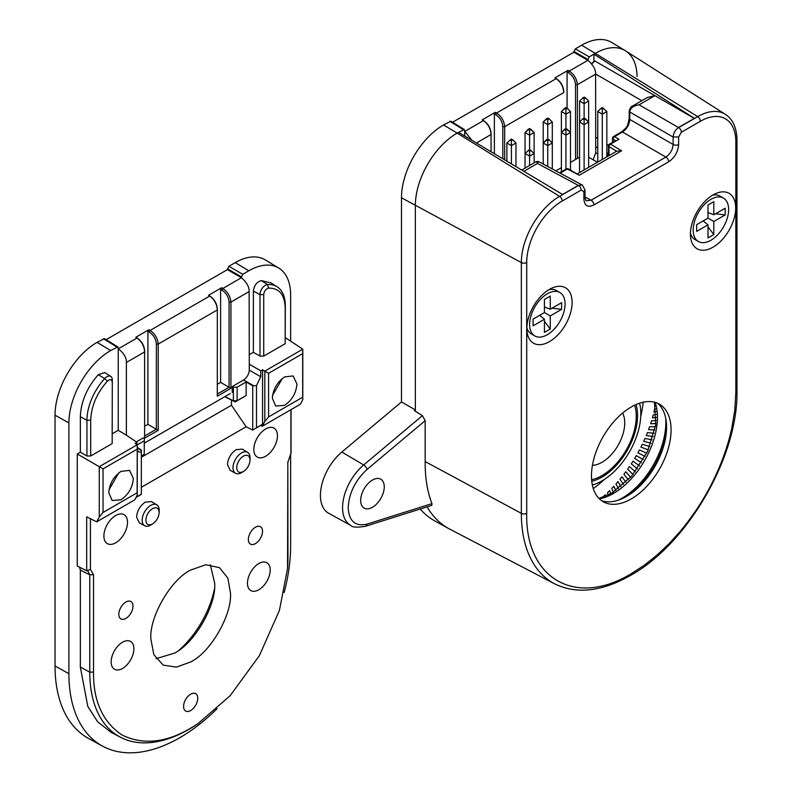<?xml version="1.0" encoding="UTF-8"?>
<svg xmlns="http://www.w3.org/2000/svg" width="792" height="792" viewBox="0 0 792 792"><rect width="100%" height="100%" fill="white"/><g stroke="black" fill="none" stroke-linecap="round" stroke-linejoin="round"><path stroke-width="1.19" d="M564.538 129.363L561.389 132.511L561.389 111.523L565.933 114.147L561.389 111.523L564.538 108.375L565.933 109.187L564.538 108.375L565.933 107.573L567.329 108.375L565.933 107.573L561.389 111.523L561.389 171.795L561.389 132.511L565.933 135.135L570.478 132.511L570.478 111.523L567.329 108.375L565.933 109.187L565.933 128.561L567.329 129.363L565.933 130.165L564.538 129.363L565.933 128.561L567.329 129.363L565.933 130.165L564.538 129.363L561.389 132.511L565.933 135.135L565.933 130.165L564.538 129.363L565.933 128.561L565.933 114.147L570.478 111.523L567.329 108.375L565.933 109.187L565.933 114.147L570.478 111.523L570.478 132.511L565.933 128.561L561.389 132.511L561.389 171.795M549.153 118.869L547.757 118.067L546.361 118.869L547.757 118.067L549.153 118.869L547.757 118.067L543.213 122.017L543.213 164.063L543.213 143.005L547.757 145.629L552.301 143.005L552.301 122.017L549.153 118.869L547.757 119.681L547.757 139.055L549.153 139.857L547.757 140.659L546.361 139.857L547.757 139.055L547.757 124.641L552.301 122.017L549.153 118.869L547.757 119.681L547.757 124.641L552.301 122.017L549.153 118.869L547.757 119.681L547.757 139.055L549.153 139.857L547.757 140.659L546.361 139.857L543.213 143.005L547.757 145.629L547.757 140.659L547.757 145.629L552.301 143.005L549.153 139.857L552.301 143.005L552.301 122.017L552.301 168.944L552.301 143.005M547.757 139.055L543.213 143.005L543.213 122.017L546.361 118.869L547.757 119.681L546.361 118.869L543.213 122.017L547.757 124.641L552.301 122.017M547.757 166.498L547.757 145.629L547.757 166.498M526.868 327.888A25.057 14.464 120 0 0 531.313 333.917L534.808 335.947A25.057 14.464 120 0 0 547.341 334.699A25.057 14.464 120 0 0 563.716 312.612A25.057 14.464 120 0 0 559.875 292.535A25.057 14.464 120 0 0 547.341 293.773A25.057 14.464 120 0 0 530.967 315.86A25.057 14.464 120 0 0 534.808 335.947M550.252 296.089L544.431 299.445L544.431 312.563L533.075 319.117L533.075 325.829L544.431 319.275L544.431 332.392L550.252 329.036L550.252 315.919L561.607 309.355L561.607 302.643L550.252 309.207L550.252 296.089M559.875 292.535L556.37 290.515A25.057 14.464 120 0 0 548.925 289.684M544.431 306.959L550.252 309.207M544.431 307.266L545.579 307.405M552.004 308.187L561.607 309.355M544.431 312.563L550.252 315.919M539.847 315.206L540.54 316.127M544.431 321.305L550.252 329.036M544.431 319.275L539.59 315.355M606.83 156.846L606.83 111.523L602.286 107.573L600.89 108.375L597.742 111.523L597.742 162.093M602.286 159.469L602.286 114.147L606.83 111.523M603.682 108.375L602.286 109.187L600.89 108.375M597.742 111.523L602.286 114.147L602.286 109.187M543.213 122.017L547.757 124.641L543.213 122.017L543.213 143.005M515.958 166.607L515.958 143.005L512.81 139.857L511.414 139.055L506.87 143.005L506.87 161.182M506.87 143.005L511.414 145.629L511.414 163.895M510.018 139.857L511.414 140.659L511.414 145.629L515.958 143.005M512.81 139.857L511.414 140.659M534.125 162.875L534.125 132.511L529.591 128.561L528.195 129.363L525.047 132.511L525.047 168.122M525.047 153.5L525.047 132.511L529.591 135.135L529.591 130.165L528.195 129.363L529.591 130.165L530.986 129.363L529.591 128.561L525.047 132.511L529.591 135.135L529.591 149.54L529.591 135.135L534.125 132.511L530.986 129.363L529.591 130.165L529.591 135.135L534.125 132.511L534.125 153.5L529.591 149.54L525.047 153.5L529.591 156.123L534.125 153.5M597.465 162.261L588.654 157.252M579.566 157.172L570.478 162.419M561.389 167.666L555.855 170.854M570.478 170.032L570.478 132.511L570.478 170.032L570.478 132.511L567.329 129.363L565.933 130.165L565.933 135.135L570.478 132.511L567.329 129.363M565.933 169.171L565.933 135.135L565.933 169.171L565.933 135.135L570.478 132.511M690.436 233.452A25.057 14.464 120 0 0 694.881 239.481L698.386 241.501A25.057 14.464 120 0 0 710.909 240.263A25.057 14.464 120 0 0 727.284 218.176A25.057 14.464 120 0 0 723.442 198.099A25.057 14.464 120 0 0 710.909 199.337A25.057 14.464 120 0 0 694.544 221.423A25.057 14.464 120 0 0 698.386 241.501M713.82 201.653L708.008 205.009L708.008 218.127L696.643 224.68L696.643 231.393L708.008 224.839L708.008 237.956L713.82 234.6L713.82 221.483L725.185 214.919L725.185 208.207L713.82 214.761L713.82 201.653M723.442 198.099L719.948 196.079A25.057 14.464 120 0 0 712.493 195.248M708.008 212.523L713.82 214.761M708.008 212.83L709.147 212.969M715.582 213.751L725.185 214.919M708.008 218.127L713.82 221.483M703.415 220.77L704.108 221.691M708.008 226.868L713.82 234.6M708.008 224.839L703.157 220.918M585.506 97.881L584.11 97.079L579.566 101.029L579.566 122.017L584.11 124.641L584.11 169.963L584.11 124.641L588.654 122.017L588.654 167.34L588.654 122.017L584.11 118.067L582.714 118.869L579.566 122.017L579.566 172.587L579.566 122.017L584.11 124.641L588.654 122.017L588.654 101.029L585.506 97.881L584.11 98.693L584.11 118.067L585.506 118.869L584.11 119.681L582.714 118.869L584.11 118.067M588.654 122.017L585.506 118.869L584.11 119.681L584.11 124.641L584.11 119.681L582.714 118.869L579.566 122.017M546.361 118.869L547.757 119.681M549.49 341.609A31.997 18.473 120 0 0 572.072 304.049A31.997 18.473 120 0 0 552.272 287.942A31.997 18.473 120 0 0 549.49 289.347A31.997 18.473 120 0 0 527.036 331.66A31.997 18.473 120 0 0 549.49 341.609M713.057 247.163A31.997 18.473 120 0 0 735.639 209.613A31.997 18.473 120 0 0 715.839 193.505A31.997 18.473 120 0 0 713.057 194.911A31.997 18.473 120 0 0 690.604 237.224A31.997 18.473 120 0 0 713.057 247.163M735.837 392.565L734.788 410.246L731.65 428.789C728.086 444.886 722.512 460.984 714.928 477.091C706.187 495.812 694.703 513.8 680.476 531.066L669.022 543.748L657.014 555.103L644.242 565.26L631.274 573.675C575.398 607.603 525.274 578.655 526.71 513.305L526.71 262.518A50.203 28.987 -60 0 1 562.211 201.029L581.179 190.08L583.902 191.654L583.902 199.198C584.496 205.87 587.832 207.791 593.901 204.97L668.646 161.815C674.715 157.628 678.051 151.856 678.635 144.51L678.635 136.966L681.367 132.234L700.336 121.285A50.203 28.987 -60 0 1 735.837 141.778L735.837 392.565A3.851 2.228 180 0 0 736.966 390.991L736.966 140.204A3.851 2.228 180 0 1 735.837 141.778M601.534 500.653A56.519 32.63 120 0 0 621.334 499.029A56.519 32.63 120 0 0 626.601 496.386A56.519 32.63 120 0 0 666.221 421.285A56.519 32.63 120 0 0 657.726 403.326M631.274 498.901A56.291 32.502 120 0 0 667.854 449.925A56.291 32.502 120 0 0 660.102 404.603A56.291 32.502 120 0 0 631.274 406.979A56.291 32.502 120 0 0 594.317 457.212A56.291 32.502 120 0 0 603.831 502.069A56.291 32.502 120 0 0 631.274 498.901M620.354 499.425A58.667 33.868 120 0 0 624.838 497.119A58.667 33.868 120 0 0 666.082 420.235M583.902 199.198A3.851 2.228 180 0 0 585.031 197.624L585.031 190.08L583.902 191.654M578.507 185.387L582.179 185.011L538.461 161.499L537.491 163.439L536.461 161.528L538.461 161.499M668.646 161.815A3.851 2.228 -120 0 0 665.874 157.073L622.502 132.026C626.898 128.977 629.323 124.78 629.769 119.444L673.141 144.481L673.141 136.986C673.566 132.789 675.408 129.65 678.655 127.571M673.131 136.986L678.635 136.966M578.398 185.328L562.587 194.456L458.528 132.314L457.162 133.105A59.113 34.135 120 0 0 415.355 205.514L415.355 411.246M420.215 509.028A157.123 90.714 120 0 0 435.006 521.037L448.807 528.62A156.786 90.526 -60 0 1 427.096 506.85A156.786 90.526 120 0 0 449.787 529.145L554.677 583.862A151.727 87.605 120 0 1 521.354 513.364A3.851 2.228 0 0 0 526.71 513.305M736.966 140.204C736.798 127.987 732.947 119.364 725.393 114.345L625.561 50.866A59.113 34.135 120 0 0 595.287 53.361L593.911 54.153L694.396 118.355L678.586 127.482M615.483 140.57L613.067 139.125A2.059 1.247 120.9 0 1 614.543 136.62A2.059 1.188 60 0 0 613.543 136.531L621.492 131.937A2.059 1.188 60 0 1 622.502 132.026L614.543 136.62L618.928 139.244L610.464 144.134L621.631 150.807L579.298 175.24L568.309 168.904A2.059 1.168 117.4 0 0 567.329 169.033L560.162 173.171M621.631 150.807L616.621 151.203L608.989 146.629A2.059 1.188 180 0 1 608.434 145.827L608.434 155.925M577.596 173.725L616.621 151.203M618.928 139.244L609.464 144.045A2.059 1.188 60 0 1 610.464 144.134A2.059 1.247 120.9 0 0 608.989 146.629L608.989 155.598M591.535 63.647L593.911 61.499L593.911 54.153M678.586 127.591L694.396 118.463M591.723 63.885L594.822 60.974L694.297 118.404M595.604 137.095L597.742 138.461M606.83 144.273L608.494 145.332M647.381 97.495L654.895 95.654L639.085 104.782C633.402 105.712 630.303 108.078 629.769 111.89L629.769 119.444A2.059 1.188 180 0 1 629.194 118.612L629.194 111.177A2.059 1.188 180 0 1 629.194 111.118M629.769 111.89A2.059 1.168 -179.2 0 1 629.194 111.068C630.036 108.029 631.174 106.356 632.59 106.029L639.085 104.782L678.655 127.631M579.566 101.029L584.11 103.653L588.654 101.029M582.714 97.881L584.11 98.693M384.259 486.842A16.672 9.623 -60 0 1 376.913 503.692A16.672 9.623 -60 0 1 364.033 508.028A16.672 9.623 -60 0 1 360.677 500.455A16.672 9.623 -60 0 1 367.884 483.754A16.672 9.623 -60 0 1 380.695 479.16A16.672 9.623 -60 0 1 384.259 486.842M341.847 452.034A38.887 22.453 120 0 0 321.463 486.149A38.887 22.453 120 0 0 328.73 513.305L350.737 525.393A38.353 22.146 -60 0 1 343.579 498.604A38.353 22.146 -60 0 1 363.677 464.963L341.847 452.034L401.495 401.96L401.495 197.772A59.449 34.323 120 0 1 443.53 124.958L450.905 121.216L464.29 129.502L464.706 131.274L471.933 140.313M581.655 45.213L595.287 53.361A59.113 34.135 -60 0 1 625.205 50.648L611.751 42.491A59.449 34.323 120 0 0 581.655 45.213L575.329 48.866L573.873 52.222L452.578 122.255M401.495 401.96L415.355 409.919L414.454 410.682L422.423 415.651L425.165 420.661L367.092 469.408C355.341 480.289 349.034 493.04 348.183 507.672C349.034 521.314 355.341 526.799 367.092 524.096L431.957 503.643A158.341 91.417 -60 0 1 425.165 463.231L425.165 420.661M415.355 409.919L415.355 205.514A59.113 34.135 -60 0 1 457.162 133.105L559.578 196.367A3.851 2.228 60 0 1 562.211 201.029M725.393 114.345A54.054 31.215 120 0 0 697.702 116.622L595.287 53.361L589.198 56.876L587.743 60.232L573.873 52.222M491.07 134.343L491.07 133.452C490.713 128.413 488.486 124.324 484.397 121.186L482.259 119.849L495.307 112.325L496.574 113.028C501.445 116.365 504.138 120.909 504.682 126.661L504.682 159.875M563.765 92.367L563.775 91.476C563.409 86.447 561.191 82.358 557.093 79.21L554.964 77.883L568.003 70.349L569.28 71.062C574.141 74.398 576.843 78.943 577.378 84.685L575.517 84.694L575.517 159.509M587.743 60.232L587.882 60.321C593.277 65.063 595.851 69.676 595.604 74.171L595.742 152.737L597.742 153.886M625.205 50.648A59.113 34.135 -60 0 1 637.075 76.458M367.092 524.096A4.019 2.772 72.5 0 1 365.458 526.284L431.808 505.365L431.957 503.643M464.706 135.996L464.706 131.274M443.53 124.958L457.162 133.105L464.29 129.502M568.003 70.349L567.072 71.993L568.359 72.706L569.28 71.062L587.882 60.321M567.072 71.993L567.072 108.227M557.093 79.21L554.964 77.883M495.307 112.325L494.376 113.959L495.663 114.682C499.99 117.503 502.375 121.493 502.821 126.671L504.682 126.661L563.765 92.545C563.389 86.704 560.855 82.071 556.152 78.636L556.35 78.764M495.663 114.682L496.574 113.028L556.152 78.636M494.376 113.959L494.376 153.717M484.397 121.186L482.259 119.849M491.07 151.737L491.07 133.452M476.398 142.986L491.07 134.521C490.693 128.68 488.149 124.037 483.447 120.612L483.655 120.74M568.359 72.706C572.695 75.527 575.081 79.527 575.517 84.694M593.129 159.756L595.742 152.737M595.604 74.171L577.378 84.685L577.378 158.44M491.07 151.747L491.07 133.531M502.821 126.671L502.821 158.766M595.742 146.807L597.742 147.965M606.83 153.212L608.434 152.727M607.216 156.628L607.216 153.43M529.591 165.498L529.591 151.153L528.195 150.351M530.986 150.351L529.591 151.153M561.389 132.511L565.933 135.135L565.933 130.165M634.639 405.197A48.431 27.958 -60 0 1 602.009 475.586A48.431 27.958 -60 0 1 591.614 479.724M636.045 404.554A50.262 29.027 -60 0 1 602.009 477.091A50.262 29.027 -60 0 1 591.753 481.259M639.589 403.187A54.876 31.68 -60 0 1 640.817 413.642A54.876 31.68 -60 0 1 592.347 485.021M622.611 413.087A32.126 18.553 -60 0 1 602.009 462.28A32.126 18.553 -60 0 1 592.426 465.359M593.287 488.595A80.319 46.372 120 0 0 604.346 479.417M640.748 416.384A80.319 46.372 120 0 0 643.163 402.207M605.652 496.247L605.236 494.842M610.751 493.762L609.573 490.703M615.869 490.575L613.82 486.308M620.948 486.724L617.938 481.675M625.918 482.259L621.938 476.824M630.699 477.239L625.789 471.775M635.233 471.755L629.472 466.538L635.243 471.735M639.461 465.854L632.986 461.142L639.461 465.844M637.887 452.796L645.084 456.42L637.887 452.806A102.554 59.212 120 0 0 639.421 449.975L646.747 453.173M640.896 447.104L648.292 449.866M643.688 441.322L651.014 443.213L643.678 441.342A102.554 59.212 120 0 0 644.985 438.441L652.163 439.906M653.192 436.57L646.232 435.511L653.202 436.541M648.559 429.601L654.836 429.947M650.618 423.71L655.885 423.522M652.42 417.829L656.35 417.344M653.954 411.979L656.221 411.523M603.217 497.188L603.098 496.752A102.554 59.212 120 0 0 605.296 494.782L605.722 496.218M608.256 495.069L607.474 492.753A102.554 59.212 120 0 0 609.622 490.654L610.81 493.733M613.364 492.218L611.751 488.486A102.554 59.212 120 0 0 613.859 486.258L615.919 490.535M618.463 488.694L615.928 483.971A102.554 59.212 120 0 0 617.978 481.635L620.987 486.684M623.482 484.526L619.987 479.239A102.554 59.212 120 0 0 621.967 476.784L625.947 482.229M628.363 479.784L623.908 474.289A102.554 59.212 120 0 0 625.809 471.745L630.719 477.22M633.016 474.527L627.67 469.151A102.554 59.212 120 0 0 629.482 466.518M637.402 468.834L631.264 463.845A102.554 59.212 120 0 0 632.986 461.132M641.441 462.766L634.669 458.39A102.554 59.212 120 0 0 636.303 455.608L643.312 459.627M648.292 449.886L640.896 447.114A102.554 59.212 120 0 0 642.312 444.243L649.707 446.569M646.232 435.511A102.554 59.212 120 0 0 647.42 432.58L654.073 433.264M654.826 429.987L648.539 429.65A102.554 59.212 120 0 0 649.608 426.71L655.42 426.759M655.885 423.572L650.598 423.769A102.554 59.212 120 0 0 651.539 420.829L656.192 420.453M656.35 417.414L652.4 417.899A102.554 59.212 120 0 0 653.202 414.968L656.36 414.454M656.221 411.592L653.935 412.058A102.554 59.212 120 0 0 654.608 409.157L655.934 408.83M655.499 406.187L655.202 406.276A102.554 59.212 120 0 0 655.35 405.474M290.634 454.083L290.634 545.688A156.786 90.526 -60 0 1 284.17 592.505M217.077 708.711A156.786 90.526 -60 0 1 179.764 737.718A156.786 90.526 -60 0 1 102.346 746.024A156.786 90.526 -60 0 1 68.904 673.705L68.904 422.918A59.113 34.135 -60 0 1 110.702 350.519L97.069 342.372A59.449 34.323 120 0 0 55.034 415.186L55.034 665.973A157.123 90.714 120 0 0 88.555 738.451L102.346 746.024M265.647 428.957A16.711 9.643 -60 0 1 273.992 428.125A16.711 9.643 -60 0 1 276.557 441.51A16.711 9.643 -60 0 1 265.647 456.242A16.711 9.643 -60 0 1 257.291 457.063A16.711 9.643 -60 0 1 254.727 443.678A16.711 9.643 -60 0 1 265.647 428.957M115.701 515.523A16.711 9.643 -60 0 1 124.057 514.691A16.711 9.643 -60 0 1 126.621 528.086A16.711 9.643 -60 0 1 115.701 542.807A16.711 9.643 -60 0 1 107.346 543.629A16.711 9.643 -60 0 1 104.791 530.244A16.711 9.643 -60 0 1 115.701 515.523M258.826 563.528A16.068 9.276 -60 0 1 266.864 562.736A16.068 9.276 -60 0 1 269.32 575.606A16.068 9.276 -60 0 1 258.826 589.763A16.068 9.276 -60 0 1 250.797 590.555A16.068 9.276 -60 0 1 248.332 577.685A16.068 9.276 -60 0 1 258.826 563.528M122.522 642.223A16.068 9.276 -60 0 1 130.551 641.431A16.068 9.276 -60 0 1 133.016 654.301A16.068 9.276 -60 0 1 122.522 668.458A16.068 9.276 -60 0 1 114.484 669.26A16.068 9.276 -60 0 1 112.028 656.38A16.068 9.276 -60 0 1 122.522 642.223M190.674 694.168A10.029 5.791 -60 0 1 195.683 693.673A10.029 5.791 -60 0 1 197.218 701.702A10.029 5.791 -60 0 1 190.674 710.543A10.029 5.791 -60 0 1 185.665 711.038A10.029 5.791 -60 0 1 184.12 702.999A10.029 5.791 -60 0 1 190.674 694.168M125.908 602.029A10.029 5.791 -60 0 1 130.918 601.524A10.029 5.791 -60 0 1 132.452 609.563A10.029 5.791 -60 0 1 125.908 618.394A10.029 5.791 -60 0 1 120.889 618.889A10.029 5.791 -60 0 1 119.354 610.86A10.029 5.791 -60 0 1 125.908 602.029M255.44 527.234A10.029 5.791 -60 0 1 260.449 526.739A10.029 5.791 -60 0 1 261.994 534.768A10.029 5.791 -60 0 1 255.44 543.609A10.029 5.791 -60 0 1 250.43 544.104A10.029 5.791 -60 0 1 248.896 536.075A10.029 5.791 -60 0 1 255.44 527.234M118.721 472.963L108.989 489.842M282.298 378.526L272.557 395.396M214.355 589.446A70.765 40.857 -60 0 1 179.527 649.777M121.067 471.359L129.541 470.379L133.363 478.467C132.591 487.486 128.492 494.594 121.067 499.772L112.157 500.504L108.761 492.664C109.534 483.635 113.632 476.537 121.067 471.359M284.635 376.923L293.119 375.943L296.941 384.021C296.168 393.05 292.07 400.148 284.635 405.336L275.725 406.068L272.329 398.228C273.101 389.209 277.2 382.1 284.635 376.923M90.436 518.711L90.436 569.418L93.525 574.715L93.525 672.081C93.218 700.999 102.703 721.967 121.978 734.976C142.877 745.163 165.775 742.896 190.674 728.175L197.98 723.641L230.165 695.693L259.37 655.657L279.437 610.345L287.546 568.498L287.842 461.825M291.05 409.622L291.05 452.767L287.823 462.538L287.951 557.736A140.144 80.913 -60 0 1 287.674 566.498L287.546 568.498M197.98 723.641L196.307 724.749A140.144 80.913 -60 0 1 188.852 729.373A140.144 80.913 -60 0 1 120.532 737.273A140.144 80.913 -60 0 1 89.763 672.161L89.763 574.794L93.525 574.715M151.292 524.74A12.078 6.97 -60 0 1 150.995 524.938A12.078 6.97 -60 0 1 150.688 525.116A12.078 6.97 -60 0 1 144.728 525.759A12.078 6.97 -60 0 1 142.154 520.186A12.078 6.97 -60 0 1 150.688 505.405A12.078 6.97 -60 0 1 156.796 504.851A12.078 6.97 -60 0 1 159.232 510.335A12.078 6.97 -60 0 1 159.222 510.692L159.162 512.464C158.766 517.364 156.549 521.205 152.51 523.997C148.47 525.868 146.253 524.581 145.847 520.156C146.253 515.255 148.47 511.414 152.51 508.622C156.549 506.751 158.766 508.028 159.162 512.464M144.728 525.759L139.204 522.73L136.6 517.097C137.145 510.761 140.016 505.781 145.233 502.148L151.42 501.583L156.796 504.851M230.472 593.02C232.185 614.859 210.454 652.509 190.674 661.954L176.458 667.131L163.231 665.131L153.846 654.687L150.866 638.976C149.153 617.136 170.894 579.477 190.674 570.032L205.772 564.755L219.503 567.666L227.849 578.111L230.472 593.02M156.064 658.677L174.319 653.172C194.377 643.599 216.424 605.405 214.691 583.239L210.325 564.686M241.53 472.636A12.078 6.97 -60 0 1 235.57 473.279A12.078 6.97 -60 0 1 233.62 463.627A12.078 6.97 -60 0 1 241.53 452.915A12.078 6.97 -60 0 1 247.639 452.361A12.078 6.97 -60 0 1 250.064 457.845L250.064 459.984C249.668 464.904 247.441 468.765 243.382 471.567L241.53 472.636M235.57 473.279L230.076 470.26L227.472 464.627C228.017 458.301 230.888 453.311 236.105 449.678L242.293 449.113L247.639 452.361M243.382 471.567C239.323 473.448 237.095 472.161 236.689 467.706C237.095 462.785 239.323 458.924 243.382 456.123C247.441 454.242 249.668 455.529 250.064 459.984M235.204 262.627L248.827 270.775A59.113 34.135 -60 0 1 278.754 268.062L265.29 259.895A59.449 34.323 120 0 0 235.204 262.627L228.878 266.28L227.423 269.636L106.128 339.669M110.702 350.519L117.84 346.916L104.445 338.63L97.069 342.372M278.754 268.062A59.113 34.135 -60 0 1 290.634 294.901L290.634 341.144M248.827 270.775L242.738 274.289L241.293 277.645L227.423 269.636M112.306 433.749L118.246 430.313L126.383 435.174L126.383 362.449C126.631 357.964 123.968 353.4 118.384 348.767L117.84 346.916M126.383 362.449L144.609 351.935C144.233 346.084 141.699 341.451 136.996 338.026L135.808 337.263L148.846 329.729L150.124 330.442C154.984 333.778 157.687 338.323 158.222 344.075L158.222 430.323L144.609 438.184L144.619 350.856C144.263 345.827 142.035 341.738 137.937 338.6L137.204 338.144M217.305 309.781L217.315 308.89C216.959 303.851 214.731 299.762 210.642 296.624L208.504 295.287L221.552 287.763L222.819 288.466C227.69 291.803 230.383 296.347 230.917 302.099L229.066 302.108L229.066 387.288L217.315 394.03M241.293 277.645L241.421 277.725C246.817 282.477 249.391 287.09 249.143 291.575L249.282 370.141L260.756 376.764L260.756 370.844L262.558 369.805L262.558 424.245L252.727 430.066L246.144 426.779L141.342 487.288M253.371 291.1L259.964 294.644L259.964 356.103L253.371 352.301L253.371 291.1C254.173 285.397 256.806 281.893 261.281 280.586L271.102 282.952M120.532 737.273L111.226 732.422L97.584 721.74L87.783 706.355L80.348 667.092L80.348 570.101L79.537 567.181M90.436 569.418L86.684 570.755L77.26 566.042L77.26 453.984L80.348 452.192L80.348 416.731C80.933 401.772 86.902 387.763 98.257 374.705L104.712 372.567M118.246 430.313L118.246 348.678M253.371 352.301L249.143 354.747M221.552 287.763L220.612 289.397L221.909 290.12L222.819 288.466L241.421 277.725M220.612 289.397L220.612 382.387L217.315 384.298M210.642 296.624L208.504 295.287M249.143 291.575L230.917 302.099L230.917 388.347L217.305 396.208L217.315 308.89M148.846 329.729L147.916 331.373L149.203 332.095C153.539 334.907 155.925 338.907 156.37 344.075L158.222 344.075L217.305 309.959C216.929 304.118 214.394 299.475 209.692 296.05L209.9 296.178M149.203 332.095L150.124 330.442L209.692 296.05M147.916 331.373L147.916 424.363L144.619 426.264M137.937 338.6L135.808 337.263M290.912 453.677L290.912 409.702M263.726 294.565L259.964 294.644A7.653 4.415 -60 0 1 267.548 284.536A42.095 24.305 -60 0 1 277.121 286.773A42.095 24.305 -60 0 1 285.328 305.742L285.189 343.708L263.726 356.103L263.726 294.565C264.211 291.06 265.835 288.912 268.587 288.1C279.15 288.021 284.684 294.624 285.189 307.91L285.189 343.708M112.306 379.893L112.167 443.599L112.306 379.893A7.653 4.415 -60 0 0 110.811 376.447L104.603 372.507M80.348 416.731L86.942 420.275L90.704 420.196L90.704 455.994L86.942 455.994L86.942 420.275A42.095 24.305 -60 0 1 104.712 378.556A7.653 4.415 -60 0 1 110.811 376.447M86.942 455.994L80.348 452.192M80.348 570.101L89.763 574.794L87.952 571.072L86.684 570.755L86.665 516.829L96.693 521.839L99.267 517.057L99.267 466.686L77.26 453.984M285.328 337.639L302.792 349.183L302.792 399.554L300.396 404.227L262.231 426.264L264.815 421.483L268.577 416.909L302.663 397.228L302.663 353.608L268.577 373.289L268.577 416.909M221.909 290.12C226.235 292.941 228.621 296.931 229.066 302.108M126.383 435.174L136.947 442.332L135.145 443.362L137.254 444.757L137.125 492.802L103.039 512.483L103.039 468.864L137.125 449.183M136.323 441.916L143.303 437.887L144.352 438.59L144.223 454.341L141.342 456.004M144.352 443.124L230.284 393.515M237.125 387.199L246.144 381.992L246.144 395.495L237.125 400.702L237.125 387.199L233.363 387.199L232.234 386.546L232.234 392.387M232.234 386.546L243.609 379.972C247.035 377.586 248.926 374.309 249.282 370.141M217.305 396.208L217.315 308.969M220.612 382.387L229.046 387.258M144.609 438.184L144.619 350.945M147.916 424.363L156.351 429.234L144.619 436.006M156.37 344.075L156.351 429.234M144.609 351.757L144.619 350.856M141.342 494.376L141.342 450.103L141.342 494.376L136.075 497.416M137.125 492.802L137.254 495.129L134.848 499.802L96.693 521.839M141.342 457.281L231.472 405.237L246.144 426.779M260.677 425.482L262.231 426.264M259.964 356.103L263.726 356.103M90.704 420.196C91.209 406.316 96.743 393.327 107.306 381.209C110.058 378.843 111.682 379.13 112.167 382.071M112.167 443.599L90.704 455.994M103.039 468.864L99.267 466.686L137.254 444.757L137.254 495.129M99.267 517.057L103.039 512.483M302.663 353.608L302.792 349.183L264.815 371.111L262.558 369.805M302.792 399.554L302.663 397.228M249.282 364.221L260.756 370.844M230.917 388.347L229.066 387.288M262.558 424.245L256.499 427.739L256.499 385.575L260.756 376.764M256.499 385.575L252.727 385.793L246.144 381.992M141.342 450.103L137.254 447.401M137.254 444.857L144.223 440.837M141.204 452.143L138.471 451.846L137.254 450.212M158.222 430.323L156.37 429.264M136.184 497.198L141.204 494.307M231.472 405.237L231.472 400.059M246.144 395.495L235.244 401.94L224.76 396.703M256.499 427.739L252.727 430.066L252.727 385.793M150.995 524.938L152.51 523.997M264.815 421.483L264.815 371.111L268.577 373.289M136.947 444.55L136.947 442.332M144.352 438.59L144.223 454.341L141.342 456.152M237.125 400.702L235.244 401.94L233.363 400.772L237.125 400.702M233.363 387.199L233.363 400.772L224.968 396.584M628.64 575.309A151.727 87.605 120 0 0 633.788 572.19M618.106 500.237A61.766 35.66 120 0 0 622.175 498.118A61.766 35.66 120 0 0 665.656 417.889M599.425 498.891A62.192 35.907 120 0 0 613.473 493.446A62.192 35.907 120 0 0 655.152 402.385M678.635 144.51A3.851 2.228 -0 0 1 673.141 144.481C672.685 149.807 670.26 154.004 665.874 157.073L591.129 200.218A3.851 2.228 60 0 1 593.901 204.97M585.031 196.951L591.129 200.218L586.06 200.772L585.031 197.624M578.467 185.368A3.851 2.228 60 0 1 581.179 190.08M578.546 185.417L559.578 196.367A54.054 31.215 120 0 0 521.354 262.578A3.851 2.228 0 0 0 526.71 262.518M401.495 197.772L521.354 262.578L521.354 513.364L425.165 461.578M678.734 127.571L697.702 116.622A3.851 2.228 60 0 1 700.336 121.285M678.655 127.522A3.851 2.228 60 0 1 681.367 132.234M579.298 175.24L567.329 169.033A2.059 1.188 -120 0 0 566.329 168.944L559.568 172.854M641.827 100.703L595.604 74.012M613.067 141.966L613.067 139.125A2.059 1.188 180 0 1 612.513 138.313L612.513 142.283M673.131 137.036L629.769 111.999A2.059 1.188 180 0 1 629.194 111.177L629.194 111.068M523.849 171.32L537.491 163.439L578.467 185.476M367.092 469.408A4.019 1.752 -130 0 0 363.677 464.963L422.423 415.651M464.845 131.353L483.447 120.612M463.251 129.591L449.856 121.315M587.743 59.39L573.873 51.391M575.329 48.866L589.198 56.876M287.951 557.736L287.823 559.904M68.904 673.705L55.034 665.973M68.904 422.918L55.034 415.186M118.384 348.767L136.996 338.026M228.878 266.28L242.738 274.289M116.79 347.005L103.396 338.719M241.293 276.804L227.423 268.795M261.281 280.586L267.548 284.536L268.587 288.1M98.257 374.705L104.712 378.556L107.306 381.209M80.348 667.092L89.763 672.161L93.525 672.081M285.189 307.91L285.328 305.742M253.678 385.783L243.609 379.972M137.254 447.985L141.303 450.668M554.677 583.862C576.556 594.475 601.821 591.664 630.472 575.447C687.624 544.035 738.342 456.192 736.966 390.991M598.95 498.416L611.563 493.297L631.63 476.18L647.569 451.44L655.736 424.69L654.489 402.207M585.031 190.08L582.367 185.011M568.309 168.904A2.059 2.059 0 0 0 566.329 168.944M609.464 144.045A2.059 2.059 0 0 0 608.434 145.827M613.543 136.531A2.059 2.059 0 0 0 612.513 138.313M594.673 61.053L593.792 61.568M521.72 170.042L536.461 161.528M632.59 106.029L647.411 97.475M629.194 118.612C627.145 127.403 627.66 126.562 621.492 131.937M350.737 525.393C352.113 527.343 357.024 527.64 365.458 526.284M277.121 286.773L270.913 282.833"/></g></svg>

